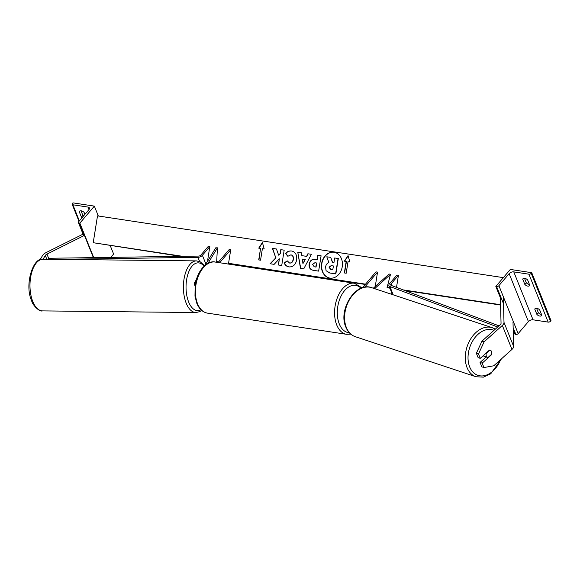 <?xml version="1.0" encoding="UTF-8"?>
<svg xmlns="http://www.w3.org/2000/svg" width="580" height="580" viewBox="0 0 580 580"><rect width="100%" height="100%" fill="white"/><g stroke="black" fill="none" stroke-linecap="round" stroke-linejoin="round"><path stroke-width="0.87" d="M373.302 288.224L389.144 273.97L390.471 274.412L387.056 287.68L389.934 288.202M387.107 287.492L389.847 287.985M391.188 294.161L392.022 293.407M374.629 288.666L390.471 274.412M362.5 287.724L376.014 271.868L377.544 272.1L375.376 285.664L376.028 285.781M377.544 272.1L364.689 287.187M482.183 363.152L483.945 367.546L481.828 366.843L480.059 362.449L482.183 363.152L491.434 354.829A3.886 2.697 108.4 0 0 491.499 351.509A3.886 2.697 108.4 0 0 490.151 350.131A3.886 2.697 108.4 0 0 489.505 350.037L480.254 358.36L478.486 353.967L476.361 353.256L478.13 357.657L480.254 358.36M480.059 362.449L486.134 356.983M476.361 353.256L481.987 341.134L500.214 324.742A3.11 1.725 -21.9 0 0 500.54 324.409A3.11 1.725 -21.9 0 0 501.048 323.227L500.409 298.707L501.374 298.439M481.987 341.134L484.111 341.837L502.338 325.445A6.213 3.458 -21.9 0 0 502.983 324.786A6.213 3.458 -21.9 0 0 503.998 322.415L503.367 297.895M483.945 367.546L493.747 365.799L511.966 349.406A6.213 3.458 -21.9 0 0 512.618 348.747A6.213 3.458 -21.9 0 0 513.634 346.383L512.995 321.856M484.111 341.837L478.486 353.967M536.551 308.255L538.378 312.794L536.928 314.49A3.886 2.211 40.4 0 0 541.611 315.592A3.886 2.211 40.4 0 0 541.822 315.237L539.654 309.851A3.886 2.211 -139.6 0 0 536.725 308.277A3.886 2.211 -139.6 0 0 534.977 308.756A3.886 2.211 -139.6 0 0 534.76 309.104L535.289 308.488M531.737 272.694L510.327 269.439L495.835 286.447L496.596 286.563A1.747 0.972 -21.9 0 0 498.901 285.679L509.153 273.651A3.494 1.943 158.1 0 1 513.771 271.882L528.909 274.188A1.747 0.972 -21.9 0 0 531.215 273.303L531.737 272.694L551 320.617L550.485 321.226A1.747 0.972 -21.9 0 1 548.173 322.11L533.034 319.805A3.494 1.943 158.1 0 0 528.416 321.574L518.172 333.601A1.747 0.972 -21.9 0 1 515.859 334.486L515.098 334.37L513.198 329.65M538.378 312.794A3.886 2.211 -139.6 0 0 541.481 314.389M524.516 278.306L526.336 282.844A3.886 2.211 -139.6 0 0 529.438 284.432M524.683 278.327A3.886 2.211 -139.6 0 0 522.935 278.799A3.886 2.211 -139.6 0 0 522.718 279.154L524.885 284.541A3.886 2.211 40.4 0 0 529.569 285.635A3.886 2.211 40.4 0 0 529.779 285.287L527.611 279.894A3.886 2.211 -139.6 0 0 524.683 278.327M523.247 278.538L522.718 279.154M536.928 314.49L534.76 309.104M495.835 286.447L500.728 298.62M526.336 282.844L524.885 284.541M487.7 357.505A3.886 2.697 -71.6 0 1 486.359 356.135A3.886 2.697 -71.6 0 1 486.25 353.372L489.919 350.074A3.886 2.697 -71.6 0 1 490.151 350.131A3.886 2.697 -71.6 0 1 491.499 351.509A3.886 2.697 -71.6 0 1 491.608 354.264L487.932 357.57A3.886 2.697 -71.6 0 1 487.7 357.505L484.257 356.367A3.886 2.697 -71.6 0 1 483.278 355.642M43.043 259.224L45.312 255.505A3.11 1.725 158.1 0 1 45.559 255.156A3.11 1.725 158.1 0 1 46.951 254.112L84.441 235.393L93.38 257.629M39.962 259.825L42.615 255.475A6.213 3.458 158.1 0 1 43.116 254.787A6.213 3.458 158.1 0 1 45.9 252.692L83.056 234.139M94.351 206.125L79.859 223.133L79.097 223.017A1.747 0.972 158.1 0 1 78.401 222.575A1.747 0.972 158.1 0 1 78.648 221.712L88.9 209.685A3.494 1.943 -21.9 0 0 89.392 207.959A3.494 1.943 -21.9 0 0 88.008 207.082L72.87 204.776A1.747 0.972 158.1 0 1 72.181 204.334A1.747 0.972 158.1 0 1 72.427 203.471L72.942 202.862L94.351 206.125L98.317 215.992M110.236 245.644L113.615 254.047L110.787 257.375M83.564 215.941A3.886 2.211 40.4 0 1 82.838 215.339L81.011 210.801M79.743 211.033L79.221 211.649A3.886 2.211 40.4 0 1 79.431 211.294A3.886 2.211 40.4 0 1 81.186 210.823A3.886 2.211 40.4 0 1 84.114 212.389L84.912 214.368M79.221 211.649L81.389 217.036A3.886 2.211 -139.6 0 0 82.121 217.645M79.859 223.133L93.728 257.621M82.838 215.339L81.389 217.036M207.959 263.385L217.435 247.841L216.681 261.507L218.66 261.892M195.141 285.055A4.662 2.595 158.1 0 1 194.365 284.222A4.662 2.595 158.1 0 1 194.648 282.438L196.352 279.654M205.102 265.285L215.753 247.819L217.435 247.841M219.668 262.733L230.731 249.755L229.201 249.523L218.145 262.501M230.731 249.755L228.563 263.32L236.749 264.734L236.299 265.263M403.926 290.167L404.398 290.341M498.988 325.844L391.203 285.396A1.943 1.08 158.1 0 1 390.732 284.976A1.943 1.08 158.1 0 1 391 284.019L398.446 275.282L396.51 287.383M497.705 326.997L389.869 286.535A3.886 2.16 158.1 0 1 388.926 285.701A3.886 2.16 158.1 0 1 389.47 283.787L396.916 275.05L398.446 275.282M48.85 259.289L49.423 258.274L198.628 256.084A1.943 1.08 -21.9 0 0 200.854 255.077L208.3 246.34L209.822 246.573L207.662 260.137L208.191 260.231M57.384 259.383L197.932 257.317A3.886 2.16 -21.9 0 0 202.384 255.309L209.822 246.573M334.276 252.278A13.101 10.433 -80.2 0 0 334.232 252.271A13.101 10.433 -80.2 0 0 321.878 263.458A13.101 10.433 -80.2 0 0 329.817 278.095M329.868 278.103A13.101 10.433 -80.2 0 0 342.229 266.844A13.101 10.433 -80.2 0 0 334.16 252.256A13.101 10.433 -80.2 0 0 334 252.227A13.101 10.433 -80.2 0 0 321.632 263.494A13.101 10.433 -80.2 0 0 329.701 278.081A13.101 10.433 -80.2 0 0 329.868 278.103M180.569 256.345L93.221 242.715L182.562 256.317M207.662 260.137L208.191 260.217M216.681 261.507L218.718 261.819M228.563 263.32L365.538 284.171M375.376 285.664L376.036 285.766M387.114 287.455L389.796 287.861M403.223 289.906L500.569 304.717M93.221 242.715L97.505 215.869L503.338 277.639M346.195 261.442L344.353 272.955L346.188 273.231L348.029 261.725L349.863 262L348.065 255.606L344.353 261.167L346.427 261.486L344.585 272.984M287.941 256.179L285.882 253.663C287.252 251.669 289.246 250.785 291.849 251.024L291.617 250.988C295.416 251.923 297.098 254.888 296.663 259.883L296.656 259.927C295.575 264.777 293.001 267.105 288.934 266.923C286.513 266.423 284.954 265.096 284.251 262.928L287.201 260.84L289.587 263.044C291.45 263.095 292.639 261.885 293.154 259.434L293.161 259.39C293.444 256.86 292.69 255.345 290.892 254.845L287.839 256.295L285.65 253.627C287.02 251.626 289.014 250.749 291.617 250.988L291.726 251.002M289.703 263.066L289.819 263.088C291.682 263.132 292.871 261.928 293.386 259.477L293.393 259.434C293.676 256.896 292.922 255.381 291.124 254.888L290.892 254.845M301.839 255.642L306.581 256.367L307.879 253.772L311.373 254.308L303.746 268.873L300.498 268.38L297.772 252.235L301.39 252.786L301.839 255.642L306.581 256.367M313.396 270.331C310.169 269.736 308.763 267.685 309.169 264.161L309.176 264.118C309.995 260.507 312.04 258.934 315.317 259.398L316.999 259.651L317.695 255.265L321.088 255.787L318.637 271.128L313.251 270.309M274.13 264.357L279.335 258.767L278.342 264.995L281.728 265.51L284.178 250.168L280.793 249.654L280.154 253.619L278.639 255.164L276.471 248.994L272.404 248.37L275.79 257.846L270.106 263.74L274.13 264.357M264.219 248.965L262.385 248.689L260.55 260.195L258.716 259.92L260.55 248.407L258.716 248.131L262.421 242.57L264.219 248.965M236.625 264.879L365.284 284.461M404.709 290.464L500.576 305.051M329.774 272.992L335.849 273.919L338.307 258.542L334.674 257.984L333.935 262.638L332.442 262.414L330.716 257.382L332.673 262.45M335.849 273.919L329.817 272.999L326.09 270.722L325.583 266.93C326.04 264.596 327.135 263.153 328.86 262.588L326.794 256.788L330.716 257.382M338.075 258.499L335.617 273.876M306.813 256.404L307.879 253.772M308.111 253.815L311.373 254.308M300.73 268.417L297.772 252.235M298.004 252.278L301.39 252.793M302.949 263.625L305.247 259.536L302.289 259.079L302.949 263.625L305.015 259.499M313.628 270.367C310.401 269.78 308.988 267.721 309.401 264.204L309.408 264.161C310.22 260.543 312.272 258.97 315.549 259.434L316.999 259.651M317.231 259.695L317.695 255.265M317.927 255.309L321.088 255.787M314.331 266.814L316.049 267.083L316.695 263.023L314.86 262.74L312.598 264.437L314.23 266.8L315.817 267.039L316.462 262.986M289.166 266.959C286.745 266.466 285.186 265.132 284.483 262.972L284.251 262.928M284.483 262.972L287.267 261M276.471 249.001L272.629 248.414L275.79 257.846M276.022 257.89L270.345 263.777M284.178 250.168L281.024 249.69L280.387 253.656L278.639 255.164M278.574 265.031L279.335 258.767M258.948 259.949L260.55 248.407M258.948 248.167L262.501 242.839M348.138 255.874L344.592 261.203M330.586 269.33L332.811 269.671L333.399 265.981L331.158 265.64L329.041 267.184L330.52 269.323M333.399 265.988L331.39 265.676L329.273 267.228L330.817 269.374M503.998 322.415L513.634 346.383M502.338 325.445L511.966 349.406M513.771 271.882L533.034 319.805M528.909 274.188L548.173 322.11M531.215 273.303L550.485 321.226M496.596 286.563L503.52 303.775M513.148 327.736L515.859 334.486M498.901 285.679L518.172 333.601M509.153 273.651L528.416 321.574M207.444 313.135L346.608 334.319A25.832 15.624 -81.3 0 1 334.725 316.231A25.832 15.624 -81.3 0 1 342.49 288.862A25.832 15.624 -81.3 0 1 354.387 283.236L215.216 262.058A25.832 15.624 98.7 0 0 203.326 267.677A25.832 15.624 98.7 0 0 195.561 295.046A25.832 15.624 98.7 0 0 207.444 313.135C202.688 312.214 199.165 308.973 196.867 303.427L194.981 296.192L195.148 285.012C196.265 278.146 198.694 272.448 202.449 267.916C207.582 262.921 211.838 260.971 215.216 262.058M361.057 288.253A23.889 14.449 98.7 0 0 344.621 290.587A23.889 14.449 98.7 0 0 337.509 316.579A23.889 14.449 98.7 0 0 349.29 332.717M493.957 330.368A23.889 16.595 108.4 0 0 473.57 339.525A23.889 16.595 108.4 0 0 469.67 366.894A23.889 16.595 108.4 0 0 484.742 375.586A23.889 16.595 108.4 0 0 500.605 359.629M467.06 367.611A25.832 17.944 -71.6 0 1 470.858 338.655A25.832 17.944 -71.6 0 1 492.289 327.714L371.599 287.658A25.832 17.944 108.4 0 0 350.161 298.599A25.832 17.944 108.4 0 0 346.369 327.555A25.832 17.944 108.4 0 0 355.322 336.697L476.013 376.753A25.832 17.944 -71.6 0 1 467.06 367.611M45.312 255.505L46.828 259.267M46.951 254.112L48.959 259.101M43.087 259.224C33.248 256.759 24.084 284.802 31.733 300.998C32.248 304.457 39.208 312.134 42.528 310.894A25.832 12.832 -89.4 0 1 32.777 301.506A25.832 12.832 -89.4 0 1 31.305 273.985A25.832 12.832 -89.4 0 1 43.087 259.224L196.497 260.891A25.832 12.832 90.6 0 0 184.715 275.652A25.832 12.832 90.6 0 0 186.194 303.173A25.832 12.832 90.6 0 0 195.938 312.555L199.854 311.598L201.673 310.409M200.934 309.735A23.889 11.868 -89.4 0 1 188.631 301.955A23.889 11.868 -89.4 0 1 189.007 271.223A23.889 11.868 -89.4 0 1 204.102 266.169M72.87 204.776L79.351 220.893M88.008 207.082L89.008 209.554M79.097 223.017L84.129 235.545M391 284.019L391.616 285.548M389.869 286.535L393.204 294.836M202.384 255.309L205.878 264.016M197.932 257.317L199.643 261.573M346.608 334.319L350.777 334.145M362.021 287.883L354.387 283.236M495.305 329.15L492.289 327.714M355.322 336.697C350.987 335.153 347.833 331.963 345.847 327.12C337.894 309.894 355.642 281.387 371.599 287.658M501.483 358.839L490.731 373.817L483.387 377.138L476.013 376.753M42.528 310.894L195.938 312.555M204.566 265.749L200.383 261.928L196.497 260.891M83.701 235.755L78.401 222.575M79.003 221.299L72.181 204.334M194.365 284.222L195.025 285.853M392.5 294.596L388.926 285.701"/></g></svg>
